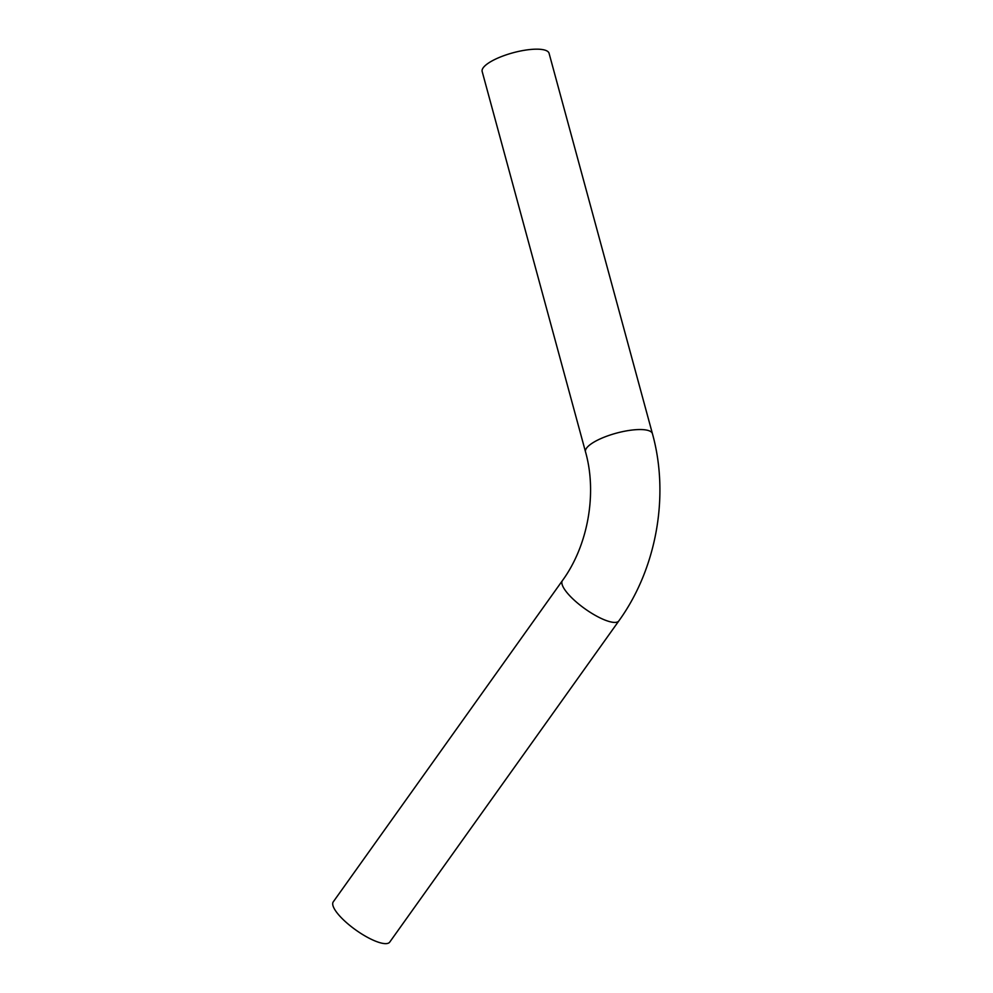 <?xml version="1.0" encoding="UTF-8"?>
<svg xmlns="http://www.w3.org/2000/svg" width="993" height="993" viewBox="0 0 993 993"><rect width="100%" height="100%" fill="white"/><g stroke="black" fill="none" stroke-linecap="round" stroke-linejoin="round"><path stroke-width="1.49" d="M585.51 451.865A34.668 9.967 164.8 0 1 607.493 435.939A34.668 9.967 164.8 0 1 646.282 430.031A34.668 9.967 164.8 0 1 652.426 433.68L549.079 53.312A34.668 9.967 164.8 0 0 542.935 49.65A34.668 9.967 164.8 0 0 504.146 55.571A34.668 9.967 164.8 0 0 482.164 71.484L585.51 451.865C597.339 493.447 587.98 545.666 562.41 580.62L333.276 901.83A34.668 9.843 -144.5 0 0 348.406 924.284A34.668 9.843 -144.5 0 0 382.702 943.35A34.668 9.843 -144.5 0 0 389.728 942.109L618.862 620.886A34.668 9.843 -144.5 0 1 611.837 622.127A34.668 9.843 -144.5 0 1 577.554 603.074A34.668 9.843 -144.5 0 1 562.41 580.62M652.426 433.68C669.679 495.631 656.559 568.741 618.862 620.886"/></g></svg>
